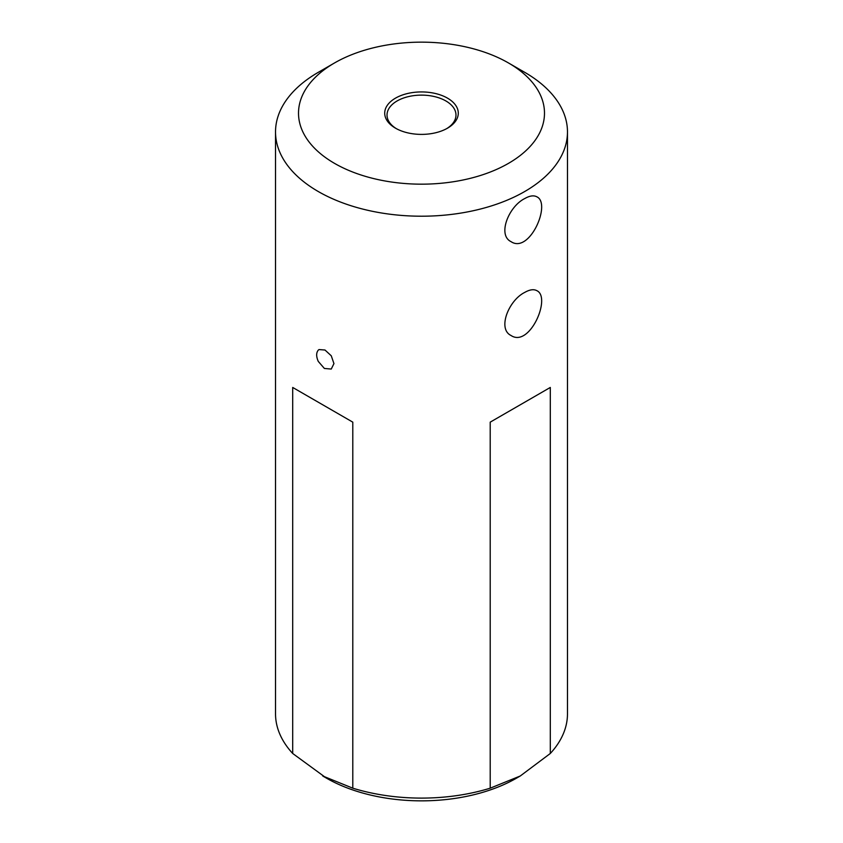 <?xml version="1.0" encoding="UTF-8"?>
<svg xmlns="http://www.w3.org/2000/svg" width="843" height="843" viewBox="0 0 843 843"><rect width="100%" height="100%" fill="white"/><g stroke="black" fill="none" stroke-linecap="round" stroke-linejoin="round"><path stroke-width="1.26" d="M508.466 62.951L524.725 72.329A145.976 84.279 180 0 1 550.3 92.266A145.976 84.279 180 0 1 567.476 131.929A145.976 84.279 180 0 1 477.359 209.791A145.976 84.279 180 0 1 318.275 191.53A145.976 84.279 180 0 1 275.524 131.929A145.976 84.279 180 0 1 318.275 72.329L334.534 62.951A122.994 71.012 0 0 0 334.534 163.373A122.994 71.012 0 0 0 508.466 163.373A122.994 71.012 0 0 0 508.466 62.951A122.994 71.012 0 0 0 334.534 62.951M275.524 131.929L275.524 713.821A145.976 84.279 0 0 0 292.7 753.484L292.7 387.453L352.796 422.153L352.796 788.184A145.976 84.279 0 0 0 490.204 788.184L490.204 422.153L550.3 387.453L550.3 753.484A145.976 84.279 0 0 0 567.476 713.821L567.476 131.929M318.275 350.14L319.033 349.571L324.998 350.024L331.257 355.778L333.944 363.607L331.257 369.055L324.376 368.454L318.275 361.405C316.136 356.526 316.136 352.774 318.275 350.14M524.725 198.569C529.699 195.724 533.745 195.144 536.843 196.809C551.564 203.458 529.615 254.217 510.984 241.614C497.265 235.039 508.687 206.482 524.725 198.569M524.725 292.416C529.699 289.581 533.745 288.991 536.843 290.666C551.564 297.316 529.615 348.075 510.984 335.461C497.265 328.896 508.687 300.329 524.725 292.416M395.493 128.178L395.493 128.178A36.786 21.233 180 0 1 395.493 98.146A36.786 21.233 180 0 1 447.507 98.146A36.786 21.233 180 0 1 447.507 128.178A36.786 21.233 180 0 1 395.493 128.178M490.204 788.184L520.257 775.992L516.601 778.11A134.49 77.64 180 0 1 326.399 778.11L322.743 775.992L352.796 788.184M520.257 775.992L550.3 753.484M292.7 753.484L326.399 778.11M292.7 387.453L352.796 422.153M490.204 422.153L550.3 387.453M446.674 128.642A34.479 19.905 0 0 0 455.979 115.038A34.479 19.905 0 0 0 421.5 95.122A34.479 19.905 0 0 0 387.021 115.038A34.479 19.905 0 0 0 396.326 128.642"/></g></svg>
